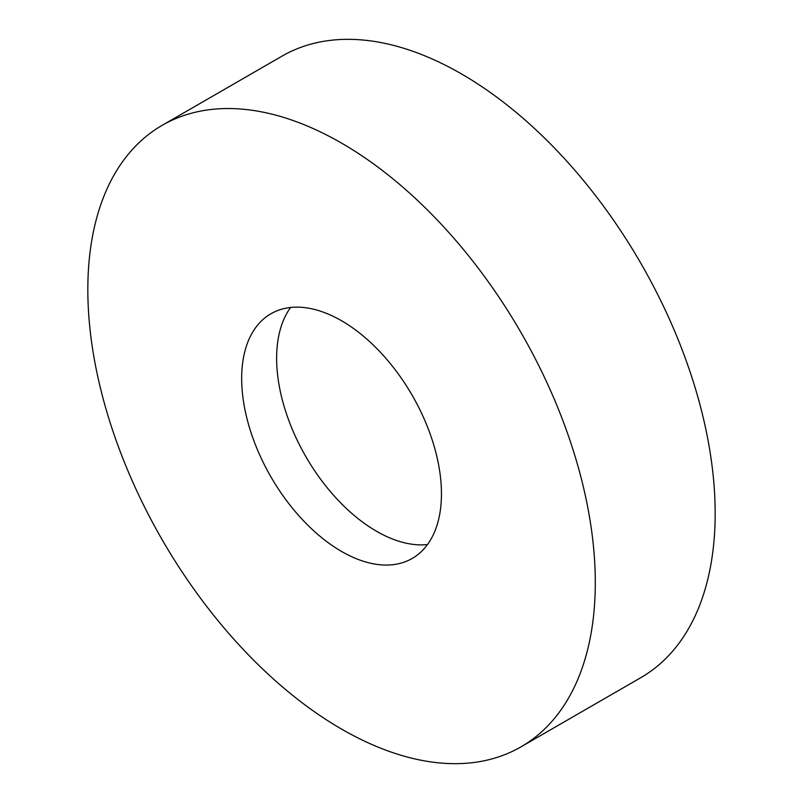 <?xml version="1.0" encoding="UTF-8"?>
<svg xmlns="http://www.w3.org/2000/svg" width="803" height="803" viewBox="0 0 803 803"><rect width="100%" height="100%" fill="white"/><g stroke="black" fill="none" stroke-linecap="round" stroke-linejoin="round"><path stroke-width="1.2" d="M341.566 143.115A358.831 207.174 60 0 1 575.982 459.326A358.831 207.174 60 0 1 520.976 746.86A358.831 207.174 60 0 1 341.566 729.094A358.831 207.174 60 0 1 107.14 412.883A358.831 207.174 60 0 1 162.146 125.348A358.831 207.174 60 0 1 341.566 143.115M162.146 125.348L282.024 56.14A358.831 207.174 60 0 1 461.434 73.906A358.831 207.174 60 0 1 695.86 390.117A358.831 207.174 60 0 1 640.854 677.652L520.976 746.86M427.487 544.554A141.278 81.565 60 0 1 376.527 531.265A141.278 81.565 60 0 1 289.722 422.89A141.278 81.565 60 0 1 290.606 307.469M341.566 551.45A141.278 81.565 60 0 1 249.271 426.965A141.278 81.565 60 0 1 270.922 313.762A141.278 81.565 60 0 1 341.566 320.758A141.278 81.565 60 0 1 433.851 445.243A141.278 81.565 60 0 1 412.2 558.446A141.278 81.565 60 0 1 341.566 551.45"/></g></svg>
